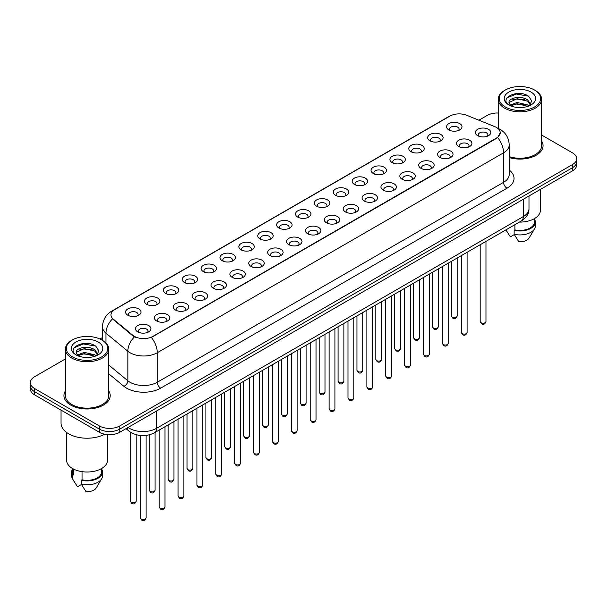 <?xml version="1.0" encoding="UTF-8"?>
<svg xmlns="http://www.w3.org/2000/svg" width="607" height="607" viewBox="0 0 607 607"><rect width="100%" height="100%" fill="white"/><g stroke="black" fill="none" stroke-linecap="round" stroke-linejoin="round"><path stroke-width="0.91" d="M429.946 140.809L429.946 140.809A7.709 4.454 180 0 1 429.946 134.511A7.709 4.454 180 0 1 440.857 134.511A7.709 4.454 180 0 1 440.857 140.809A7.709 4.454 180 0 1 429.946 140.809M439.589 141.401A4.818 2.785 0 0 0 440.219 140.02A4.818 2.785 0 0 0 438.808 138.055A4.818 2.785 0 0 0 433.557 137.448A4.818 2.785 0 0 0 430.583 140.02A4.818 2.785 0 0 0 431.213 141.401M411.068 151.712L411.068 151.712A7.709 4.454 180 0 1 411.068 145.414A7.709 4.454 180 0 1 421.971 145.414A7.709 4.454 180 0 1 421.971 151.712A7.709 4.454 180 0 1 411.068 151.712M420.704 152.304A4.818 2.785 0 0 0 421.341 150.923A4.818 2.785 0 0 0 419.93 148.958A4.818 2.785 0 0 0 414.672 148.351A4.818 2.785 0 0 0 411.698 150.923A4.818 2.785 0 0 0 412.328 152.304M392.183 162.615L392.183 162.615A7.709 4.454 180 0 1 392.183 156.318A7.709 4.454 180 0 1 403.094 156.318A7.709 4.454 180 0 1 403.094 162.615A7.709 4.454 180 0 1 392.183 162.615M401.826 163.2A4.818 2.785 0 0 0 402.456 161.826A4.818 2.785 0 0 0 401.045 159.853A4.818 2.785 0 0 0 395.794 159.254A4.818 2.785 0 0 0 392.82 161.826A4.818 2.785 0 0 0 393.45 163.2M373.305 173.511L373.305 173.511A7.709 4.454 180 0 1 373.305 167.213A7.709 4.454 180 0 1 384.208 167.213A7.709 4.454 180 0 1 384.208 173.511A7.709 4.454 180 0 1 373.305 173.511M382.941 174.103A4.818 2.785 0 0 0 383.578 172.729A4.818 2.785 0 0 0 382.167 170.757A4.818 2.785 0 0 0 376.909 170.157A4.818 2.785 0 0 0 373.935 172.729A4.818 2.785 0 0 0 374.565 174.103M354.42 184.414L354.42 184.414A7.709 4.454 180 0 1 354.42 178.117A7.709 4.454 180 0 1 365.323 178.117A7.709 4.454 180 0 1 365.323 184.414A7.709 4.454 180 0 1 354.42 184.414M364.063 185.006A4.818 2.785 0 0 0 364.693 183.625A4.818 2.785 0 0 0 363.282 181.66A4.818 2.785 0 0 0 358.031 181.053A4.818 2.785 0 0 0 355.049 183.625A4.818 2.785 0 0 0 355.687 185.006M335.534 195.317L335.534 195.317A7.709 4.454 180 0 1 335.534 189.02A7.709 4.454 180 0 1 346.445 189.02A7.709 4.454 180 0 1 346.445 195.317A7.709 4.454 180 0 1 335.534 195.317M345.178 195.909A4.818 2.785 0 0 0 345.808 194.528A4.818 2.785 0 0 0 344.397 192.563A4.818 2.785 0 0 0 339.146 191.956A4.818 2.785 0 0 0 336.172 194.528A4.818 2.785 0 0 0 336.802 195.909M316.657 206.221L316.657 206.221A7.709 4.454 180 0 1 316.657 199.923A7.709 4.454 180 0 1 327.56 199.923A7.709 4.454 180 0 1 327.56 206.221A7.709 4.454 180 0 1 316.657 206.221M326.3 206.805A4.818 2.785 0 0 0 326.93 205.432A4.818 2.785 0 0 0 325.519 203.459A4.818 2.785 0 0 0 320.268 202.859A4.818 2.785 0 0 0 317.286 205.432A4.818 2.785 0 0 0 317.924 206.805M297.771 217.116L297.771 217.116A7.709 4.454 180 0 1 297.771 210.819A7.709 4.454 180 0 1 308.682 210.819A7.709 4.454 180 0 1 308.682 217.116A7.709 4.454 180 0 1 297.771 217.116M307.415 217.708A4.818 2.785 0 0 0 308.045 216.335A4.818 2.785 0 0 0 306.634 214.362A4.818 2.785 0 0 0 301.383 213.763A4.818 2.785 0 0 0 298.409 216.335A4.818 2.785 0 0 0 299.039 217.708M278.894 228.02L278.894 228.02A7.709 4.454 180 0 1 278.894 221.722A7.709 4.454 180 0 1 289.797 221.722A7.709 4.454 180 0 1 289.797 228.02A7.709 4.454 180 0 1 278.894 228.02M288.53 228.611A4.818 2.785 0 0 0 289.167 227.23A4.818 2.785 0 0 0 287.756 225.265A4.818 2.785 0 0 0 282.498 224.658A4.818 2.785 0 0 0 279.524 227.23A4.818 2.785 0 0 0 280.161 228.611M260.008 238.923L260.008 238.923A7.709 4.454 180 0 1 260.008 232.625A7.709 4.454 180 0 1 270.919 232.625A7.709 4.454 180 0 1 270.919 238.923A7.709 4.454 180 0 1 260.008 238.923M269.652 239.515A4.818 2.785 0 0 0 270.282 238.134A4.818 2.785 0 0 0 268.871 236.169A4.818 2.785 0 0 0 263.62 235.562A4.818 2.785 0 0 0 260.646 238.134A4.818 2.785 0 0 0 261.276 239.515M241.131 249.826L241.131 249.826A7.709 4.454 180 0 1 241.131 243.528A7.709 4.454 180 0 1 252.034 243.528A7.709 4.454 180 0 1 252.034 249.826A7.709 4.454 180 0 1 241.131 249.826M250.767 250.41A4.818 2.785 0 0 0 251.404 249.037A4.818 2.785 0 0 0 249.993 247.072A4.818 2.785 0 0 0 244.735 246.465A4.818 2.785 0 0 0 241.761 249.037A4.818 2.785 0 0 0 242.39 250.41M222.245 260.722L222.245 260.722A7.709 4.454 180 0 1 222.245 254.424A7.709 4.454 180 0 1 233.156 254.424A7.709 4.454 180 0 1 233.156 260.722A7.709 4.454 180 0 1 222.245 260.722M231.889 261.313A4.818 2.785 0 0 0 232.519 259.94A4.818 2.785 0 0 0 231.108 257.967A4.818 2.785 0 0 0 225.857 257.368A4.818 2.785 0 0 0 222.883 259.94A4.818 2.785 0 0 0 223.513 261.313M203.368 271.625L203.368 271.625A7.709 4.454 180 0 1 203.368 265.327A7.709 4.454 180 0 1 214.271 265.327A7.709 4.454 180 0 1 214.271 271.625A7.709 4.454 180 0 1 203.368 271.625M213.004 272.217A4.818 2.785 0 0 0 213.641 270.836A4.818 2.785 0 0 0 212.222 268.871A4.818 2.785 0 0 0 206.972 268.271A4.818 2.785 0 0 0 203.998 270.836A4.818 2.785 0 0 0 204.627 272.217M184.482 282.528L184.482 282.528A7.709 4.454 180 0 1 184.482 276.231A7.709 4.454 180 0 1 195.386 276.231A7.709 4.454 180 0 1 195.386 282.528A7.709 4.454 180 0 1 184.482 282.528M194.126 283.12A4.818 2.785 0 0 0 194.756 281.739A4.818 2.785 0 0 0 193.345 279.774A4.818 2.785 0 0 0 188.094 279.167A4.818 2.785 0 0 0 185.112 281.739A4.818 2.785 0 0 0 185.75 283.12M165.597 293.431L165.597 293.431A7.709 4.454 180 0 1 165.597 287.134A7.709 4.454 180 0 1 176.508 287.134A7.709 4.454 180 0 1 176.508 293.431A7.709 4.454 180 0 1 165.597 293.431M175.241 294.016A4.818 2.785 0 0 0 175.871 292.642A4.818 2.785 0 0 0 174.459 290.677A4.818 2.785 0 0 0 169.209 290.07A4.818 2.785 0 0 0 166.235 292.642A4.818 2.785 0 0 0 166.864 294.016M146.719 304.327L146.719 304.327A7.709 4.454 180 0 1 146.719 298.029A7.709 4.454 180 0 1 157.623 298.029A7.709 4.454 180 0 1 157.623 304.327A7.709 4.454 180 0 1 146.719 304.327M156.363 304.919A4.818 2.785 0 0 0 156.993 303.546A4.818 2.785 0 0 0 155.582 301.573A4.818 2.785 0 0 0 150.324 300.973A4.818 2.785 0 0 0 147.349 303.546A4.818 2.785 0 0 0 147.987 304.919M127.834 315.23L127.834 315.23A7.709 4.454 180 0 1 127.834 308.933A7.709 4.454 180 0 1 138.745 308.933A7.709 4.454 180 0 1 138.745 315.23A7.709 4.454 180 0 1 127.834 315.23M137.478 315.822A4.818 2.785 0 0 0 138.108 314.441A4.818 2.785 0 0 0 136.696 312.476A4.818 2.785 0 0 0 131.446 311.877A4.818 2.785 0 0 0 128.472 314.441A4.818 2.785 0 0 0 129.101 315.822M448.831 129.906L448.831 129.906A7.709 4.454 180 0 1 448.831 123.608A7.709 4.454 180 0 1 459.734 123.608A7.709 4.454 180 0 1 459.734 129.906A7.709 4.454 180 0 1 448.831 129.906M458.475 130.497A4.818 2.785 0 0 0 459.104 129.124A4.818 2.785 0 0 0 457.693 127.151A4.818 2.785 0 0 0 452.435 126.552A4.818 2.785 0 0 0 449.461 129.124A4.818 2.785 0 0 0 450.098 130.497M458.748 146.537L458.748 146.537A7.709 4.454 180 0 1 458.748 140.24A7.709 4.454 180 0 1 469.651 140.24A7.709 4.454 180 0 1 469.651 146.537A7.709 4.454 180 0 1 458.748 146.537M468.392 147.122A4.818 2.785 0 0 0 469.021 145.748A4.818 2.785 0 0 0 467.61 143.783A4.818 2.785 0 0 0 462.359 143.176A4.818 2.785 0 0 0 459.378 145.748A4.818 2.785 0 0 0 460.015 147.122M439.863 157.433L439.863 157.433A7.709 4.454 180 0 1 439.863 151.143A7.709 4.454 180 0 1 450.773 151.143A7.709 4.454 180 0 1 450.773 157.433A7.709 4.454 180 0 1 439.863 157.433M449.506 158.025A4.818 2.785 0 0 0 450.136 156.652A4.818 2.785 0 0 0 448.725 154.679A4.818 2.785 0 0 0 443.474 154.079A4.818 2.785 0 0 0 440.5 156.652A4.818 2.785 0 0 0 441.13 158.025M420.985 168.336L420.985 168.336A7.709 4.454 180 0 1 420.985 162.039A7.709 4.454 180 0 1 431.888 162.039A7.709 4.454 180 0 1 431.888 168.336A7.709 4.454 180 0 1 420.985 168.336M430.629 168.928A4.818 2.785 0 0 0 431.258 167.547A4.818 2.785 0 0 0 429.847 165.582A4.818 2.785 0 0 0 424.597 164.983A4.818 2.785 0 0 0 421.615 167.547A4.818 2.785 0 0 0 422.252 168.928M402.1 179.24L402.1 179.24A7.709 4.454 180 0 1 402.1 172.942A7.709 4.454 180 0 1 413.01 172.942A7.709 4.454 180 0 1 413.01 179.24A7.709 4.454 180 0 1 402.1 179.24M411.743 179.831A4.818 2.785 0 0 0 412.373 178.45A4.818 2.785 0 0 0 410.962 176.485A4.818 2.785 0 0 0 405.711 175.878A4.818 2.785 0 0 0 402.737 178.45A4.818 2.785 0 0 0 403.367 179.831M383.222 190.143L383.222 190.143A7.709 4.454 180 0 1 383.222 183.845A7.709 4.454 180 0 1 394.125 183.845A7.709 4.454 180 0 1 394.125 190.143A7.709 4.454 180 0 1 383.222 190.143M392.858 190.735A4.818 2.785 0 0 0 393.495 189.354A4.818 2.785 0 0 0 392.084 187.388A4.818 2.785 0 0 0 386.826 186.781A4.818 2.785 0 0 0 383.852 189.354A4.818 2.785 0 0 0 384.481 190.735M364.337 201.038L364.337 201.038A7.709 4.454 180 0 1 364.337 194.748A7.709 4.454 180 0 1 375.247 194.748A7.709 4.454 180 0 1 375.247 201.038A7.709 4.454 180 0 1 364.337 201.038M373.98 201.63A4.818 2.785 0 0 0 374.61 200.257A4.818 2.785 0 0 0 373.199 198.284A4.818 2.785 0 0 0 367.948 197.685A4.818 2.785 0 0 0 364.974 200.257A4.818 2.785 0 0 0 365.604 201.63M345.459 211.942L345.459 211.942A7.709 4.454 180 0 1 345.459 205.644A7.709 4.454 180 0 1 356.362 205.644A7.709 4.454 180 0 1 356.362 211.942A7.709 4.454 180 0 1 345.459 211.942M355.095 212.533A4.818 2.785 0 0 0 355.732 211.16A4.818 2.785 0 0 0 354.321 209.187A4.818 2.785 0 0 0 349.063 208.588A4.818 2.785 0 0 0 346.089 211.16A4.818 2.785 0 0 0 346.718 212.533M326.574 222.845L326.574 222.845A7.709 4.454 180 0 1 326.574 216.547A7.709 4.454 180 0 1 337.484 216.547A7.709 4.454 180 0 1 337.484 222.845A7.709 4.454 180 0 1 326.574 222.845M336.217 223.437A4.818 2.785 0 0 0 336.847 222.056A4.818 2.785 0 0 0 335.436 220.091A4.818 2.785 0 0 0 330.185 219.484A4.818 2.785 0 0 0 327.211 222.056A4.818 2.785 0 0 0 327.841 223.437M307.696 233.748L307.696 233.748A7.709 4.454 180 0 1 307.696 227.45A7.709 4.454 180 0 1 318.599 227.45A7.709 4.454 180 0 1 318.599 233.748A7.709 4.454 180 0 1 307.696 233.748M317.332 234.34A4.818 2.785 0 0 0 317.962 232.959A4.818 2.785 0 0 0 316.55 230.994A4.818 2.785 0 0 0 311.3 230.387A4.818 2.785 0 0 0 308.326 232.959A4.818 2.785 0 0 0 308.955 234.34M288.811 244.651L288.811 244.651A7.709 4.454 180 0 1 288.811 238.354A7.709 4.454 180 0 1 299.714 238.354A7.709 4.454 180 0 1 299.714 244.651A7.709 4.454 180 0 1 288.811 244.651M298.454 245.236A4.818 2.785 0 0 0 299.084 243.862A4.818 2.785 0 0 0 297.673 241.89A4.818 2.785 0 0 0 292.422 241.29A4.818 2.785 0 0 0 289.44 243.862A4.818 2.785 0 0 0 290.078 245.236M269.925 255.547L269.925 255.547A7.709 4.454 180 0 1 269.925 249.249A7.709 4.454 180 0 1 280.836 249.249A7.709 4.454 180 0 1 280.836 255.547A7.709 4.454 180 0 1 269.925 255.547M279.569 256.139A4.818 2.785 0 0 0 280.199 254.765A4.818 2.785 0 0 0 278.788 252.793A4.818 2.785 0 0 0 273.537 252.193A4.818 2.785 0 0 0 270.563 254.765A4.818 2.785 0 0 0 271.192 256.139M251.048 266.45L251.048 266.45A7.709 4.454 180 0 1 251.048 260.153A7.709 4.454 180 0 1 261.951 260.153A7.709 4.454 180 0 1 261.951 266.45A7.709 4.454 180 0 1 251.048 266.45M260.691 267.042A4.818 2.785 0 0 0 261.321 265.661A4.818 2.785 0 0 0 259.91 263.696A4.818 2.785 0 0 0 254.652 263.089A4.818 2.785 0 0 0 251.677 265.661A4.818 2.785 0 0 0 252.315 267.042M232.162 277.353L232.162 277.353A7.709 4.454 180 0 1 232.162 271.056A7.709 4.454 180 0 1 243.073 271.056A7.709 4.454 180 0 1 243.073 277.353A7.709 4.454 180 0 1 232.162 277.353M241.806 277.945A4.818 2.785 0 0 0 242.436 276.564A4.818 2.785 0 0 0 241.025 274.599A4.818 2.785 0 0 0 235.774 273.992A4.818 2.785 0 0 0 232.8 276.564A4.818 2.785 0 0 0 233.429 277.945M213.285 288.257L213.285 288.257A7.709 4.454 180 0 1 213.285 281.959A7.709 4.454 180 0 1 224.188 281.959A7.709 4.454 180 0 1 224.188 288.257A7.709 4.454 180 0 1 213.285 288.257M222.921 288.841A4.818 2.785 0 0 0 223.558 287.468A4.818 2.785 0 0 0 222.147 285.495A4.818 2.785 0 0 0 216.889 284.895A4.818 2.785 0 0 0 213.914 287.468A4.818 2.785 0 0 0 214.544 288.841M194.399 299.152L194.399 299.152A7.709 4.454 180 0 1 194.399 292.855A7.709 4.454 180 0 1 205.31 292.855A7.709 4.454 180 0 1 205.31 299.152A7.709 4.454 180 0 1 194.399 299.152M204.043 299.744A4.818 2.785 0 0 0 204.673 298.371A4.818 2.785 0 0 0 203.262 296.398A4.818 2.785 0 0 0 198.011 295.799A4.818 2.785 0 0 0 195.037 298.371A4.818 2.785 0 0 0 195.666 299.744M175.522 310.056L175.522 310.056A7.709 4.454 180 0 1 175.522 303.758A7.709 4.454 180 0 1 186.425 303.758A7.709 4.454 180 0 1 186.425 310.056A7.709 4.454 180 0 1 175.522 310.056M185.158 310.647A4.818 2.785 0 0 0 185.795 309.267A4.818 2.785 0 0 0 184.376 307.301A4.818 2.785 0 0 0 179.126 306.694A4.818 2.785 0 0 0 176.151 309.267A4.818 2.785 0 0 0 176.781 310.647M156.636 320.959L156.636 320.959A7.709 4.454 180 0 1 156.636 314.661A7.709 4.454 180 0 1 167.54 314.661A7.709 4.454 180 0 1 167.54 320.959A7.709 4.454 180 0 1 156.636 320.959M166.28 321.551A4.818 2.785 0 0 0 166.91 320.17A4.818 2.785 0 0 0 165.499 318.205A4.818 2.785 0 0 0 160.248 317.598A4.818 2.785 0 0 0 157.266 320.17A4.818 2.785 0 0 0 157.903 321.551M137.751 331.862L137.751 331.862A7.709 4.454 180 0 1 137.751 325.564A7.709 4.454 180 0 1 148.662 325.564A7.709 4.454 180 0 1 148.662 331.862A7.709 4.454 180 0 1 137.751 331.862M147.395 332.446A4.818 2.785 0 0 0 148.025 331.073A4.818 2.785 0 0 0 146.613 329.108A4.818 2.785 0 0 0 141.363 328.501A4.818 2.785 0 0 0 138.388 331.073A4.818 2.785 0 0 0 139.018 332.446M477.633 135.634L477.633 135.634A7.709 4.454 180 0 1 477.633 129.337A7.709 4.454 180 0 1 488.536 129.337A7.709 4.454 180 0 1 488.536 135.634A7.709 4.454 180 0 1 477.633 135.634M487.269 136.226A4.818 2.785 0 0 0 487.907 134.845A4.818 2.785 0 0 0 486.488 132.88A4.818 2.785 0 0 0 481.237 132.273A4.818 2.785 0 0 0 478.263 134.845A4.818 2.785 0 0 0 478.893 136.226M494.675 126.59A13.013 7.512 180 0 1 496.412 127.424A13.013 7.512 180 0 1 500.221 132.743A13.013 7.512 180 0 1 496.412 138.055L152.85 336.407A13.013 7.512 180 0 1 132.994 335.398L113.342 319.199A13.013 7.512 180 0 1 110.982 314.889A13.013 7.512 180 0 1 114.799 309.578L449.939 116.081A13.013 7.512 180 0 1 466.608 115.239L494.675 126.59M65.381 390.984A23.134 13.354 0 0 0 63.94 395.635A23.134 13.354 0 0 0 70.716 405.081A23.134 13.354 0 0 0 95.929 407.972A23.134 13.354 0 0 0 110.208 395.635A23.134 13.354 0 0 0 108.767 390.984A23.134 13.354 0 0 1 110.208 395.635A23.134 13.354 0 0 1 95.929 407.972A23.134 13.354 0 0 1 70.716 405.081A23.134 13.354 0 0 1 63.94 395.635A23.134 13.354 0 0 1 65.381 390.984M500.221 132.743L497.672 137.523L496.412 138.442L151.386 337.454A16.867 9.742 60 0 1 157.281 352.735A19.28 11.131 180 0 1 130.019 352.735A19.28 11.131 180 0 1 127.857 351.248L105.959 333.197A19.28 11.131 180 0 1 102.477 326.809L102.477 340.375M65.381 358.965L34.584 376.742A14.462 8.346 0 0 0 30.35 382.645L30.35 388.943A14.462 8.346 0 0 0 34.584 394.846L99.343 432.237L99.343 429.088A14.462 8.346 0 0 0 119.791 429.088L572.416 167.767A14.462 8.346 0 0 0 576.65 161.864A14.462 8.346 0 0 1 572.416 167.767L119.791 429.088A14.462 8.346 0 0 1 99.343 429.088L34.584 391.697L99.343 429.088L99.343 425.939A14.462 8.346 0 0 0 119.791 425.939L572.416 164.618A14.462 8.346 0 0 0 576.65 158.715A14.462 8.346 0 0 0 572.416 152.812L541.619 135.035M30.35 385.794A14.462 8.346 0 0 0 34.584 391.697A14.462 8.346 0 0 1 30.35 385.794M135.915 337.454L132.994 335.975L112.462 318.88A16.867 11.283 129.5 0 0 105.959 333.197L105.959 343.038M509.212 157.57A23.134 13.354 0 0 0 543.06 145.726A23.134 13.354 0 0 0 541.619 141.082A23.134 13.354 0 0 1 543.06 145.726A23.134 13.354 0 0 1 509.212 157.57M498.233 112.993A14.462 8.346 0 0 0 487.209 115.429L478.908 120.216M102.477 337.553L99.927 339.017M30.35 382.645A14.462 8.346 0 0 0 34.584 388.548L99.343 425.939M99.343 432.237A14.462 8.346 0 0 0 119.791 432.237L572.416 170.916A14.462 8.346 0 0 0 576.65 165.013L576.65 158.715M505.274 106.961A20.729 11.965 0 0 0 534.585 106.961A20.729 11.965 0 0 0 534.585 90.041L535.268 90.435A21.693 12.519 0 0 1 541.619 99.29A21.693 12.519 0 0 1 528.227 110.861A21.693 12.519 0 0 1 504.592 108.145A21.693 12.519 0 0 1 498.233 99.29A21.693 12.519 0 0 1 504.592 90.435L505.274 90.041A20.729 11.965 0 0 0 505.274 106.961M509.212 156.621A21.693 12.519 0 0 0 541.619 145.726L541.619 99.29M519.41 222.094A20.486 11.829 0 0 0 540.412 210.272L540.412 189.392M517.293 107.447L520.965 107.553M510.092 105.14L517.103 102.462L527.635 104.928L528.909 105.952M510.737 105.815L517.103 103.714L527.862 106.331M509.03 102.5L510.836 105.899M509.053 102.841C507.877 97.985 521.178 95.109 527.635 99.927L530.761 104.252M509.098 103.137L509.402 102.333L517.103 98.713L527.635 101.179L530.518 104.579M529.281 105.793L531.74 100.959L528.629 96.27C517.596 88.341 498.006 98.789 509.319 105.193L509.88 105.535M531.042 92.089A15.714 9.075 0 0 0 508.81 92.089A15.714 9.075 0 0 0 508.81 104.92A15.714 9.075 0 0 0 531.042 104.92A15.714 9.075 0 0 0 531.042 92.089M505.972 229.939L510.343 236.859L514.319 234.568M511.071 106.225L509.076 103.015M514.895 224.704L514.895 229.909A14.462 8.346 0 0 0 534.388 222.079L534.388 218.649M535.268 90.435L534.585 90.041A20.729 11.965 0 0 0 505.274 90.041M514.895 229.909L514.144 230.334L514.144 234.272L518.864 241.776A9.644 5.569 0 0 0 529.038 238.065L534.509 228.922A15.425 8.908 0 0 0 535.351 226.016L535.351 222.079A15.425 8.908 0 0 0 534.388 218.983M514.144 234.272A15.425 8.908 0 0 0 534.509 228.922M514.144 230.334A15.425 8.908 0 0 0 535.351 222.079M507.02 97.841L516.246 94.055L528.416 96.126M512.786 99.685L516.246 99.055L524.934 99.798M512.786 104.685L516.246 104.055L524.934 104.799M72.415 356.87A20.729 11.965 0 0 0 101.726 356.87A20.729 11.965 0 0 0 101.726 339.95A20.729 11.965 0 0 0 101.726 339.943L102.408 340.337A21.693 12.519 0 0 1 108.767 349.192A21.693 12.519 0 0 1 95.375 360.763A21.693 12.519 0 0 1 71.732 358.047A21.693 12.519 0 0 1 65.381 349.192A21.693 12.519 0 0 1 71.732 340.337L72.415 339.95A20.729 11.965 0 0 0 72.415 356.87M65.381 349.192L65.381 395.635A21.693 12.519 0 0 0 71.732 404.49A21.693 12.519 0 0 0 95.375 407.206A21.693 12.519 0 0 0 108.767 395.635L108.767 349.192M61.041 410.127L61.041 423.185A26.025 15.031 0 0 0 68.667 433.808A26.025 15.031 0 0 0 104.761 434.21M66.588 432.457L66.588 460.182A20.486 11.829 0 0 0 72.59 468.543A20.486 11.829 0 0 0 94.912 471.108A20.486 11.829 0 0 0 107.56 460.182L107.56 434.597M84.441 357.356L88.114 357.462M77.233 355.049L84.252 352.371L94.775 354.829L96.05 355.854M77.878 355.725L84.252 353.623L95.011 356.241M76.179 352.409L77.977 355.808M76.201 352.743C75.025 347.894 88.326 345.011 94.775 349.837L97.909 354.154M76.247 353.046L76.55 352.235L84.252 348.623L94.775 351.081L97.659 354.48M96.422 355.702L98.888 350.869L95.769 346.172C84.745 338.251 65.146 348.691 76.467 355.095L77.028 355.436M98.19 341.991A15.714 9.075 0 0 0 75.958 341.991A15.714 9.075 0 0 0 75.958 354.822A15.714 9.075 0 0 0 98.19 354.822A15.714 9.075 0 0 0 98.19 341.991M72.612 468.558L72.612 471.988A14.462 8.346 0 0 0 73.515 474.894L73.515 469.044M72.612 468.885A15.425 8.908 0 0 0 71.649 471.988L71.649 475.918A15.425 8.908 0 0 0 72.491 478.824A15.425 8.908 0 0 0 72.772 479.257L77.491 486.768L81.467 484.469M72.772 479.257L72.772 475.319L73.515 474.894M71.649 471.988A15.425 8.908 0 0 0 72.772 475.319M78.22 356.127L76.224 352.925M82.036 471.639L82.036 479.811A14.462 8.346 0 0 0 101.536 471.988L101.536 468.558M102.408 340.337L101.726 339.95A20.729 11.965 0 0 0 72.415 339.95M82.036 479.811L81.292 480.243L81.292 484.174L86.012 491.685A9.644 5.569 0 0 0 96.187 487.967L101.65 478.824A15.425 8.908 0 0 0 102.5 475.918L102.5 471.988A15.425 8.908 0 0 0 101.536 468.885M81.292 484.174A15.425 8.908 0 0 0 101.65 478.824M81.292 480.243A15.425 8.908 0 0 0 102.5 471.988M74.168 347.75L83.394 343.964L95.557 346.028M79.934 349.586L83.394 348.964L92.082 349.708M79.934 354.587L83.394 353.957L92.082 354.7M152.85 336.407L152.85 336.794M132.994 335.398L132.994 335.975M113.342 319.199L113.342 319.768M496.412 138.055L496.412 138.442M509.212 170.043A24.098 13.915 180 0 1 506.974 188.231L160.696 388.154A4.818 2.785 60 0 1 157.281 382.251L503.567 182.328A19.28 11.131 0 0 0 509.212 174.459L509.212 144.944A19.28 11.131 180 0 1 503.567 152.812A16.867 9.742 -120 0 0 497.672 137.523M160.696 388.154A24.098 13.915 180 0 1 126.613 388.154A24.098 13.915 180 0 1 123.911 386.302L108.767 373.813M134.428 336.862A16.867 11.283 129.5 0 0 127.857 351.248L127.857 380.771A19.28 11.131 0 0 0 130.019 382.251A19.28 11.131 0 0 0 157.281 382.251L157.281 352.735L503.567 152.812L503.567 182.328A4.818 2.785 60 0 0 506.974 188.231M497.641 128.16A16.867 7.899 112 0 0 497.414 128.077L500.069 129.344C505.843 132.812 508.886 138.009 509.212 144.944M113.365 310.556A16.867 9.742 -120 0 0 111.612 311.216C105.846 314.684 102.803 319.881 102.477 326.809M111.612 311.216L448.52 116.703A16.867 9.742 60 0 1 449.802 116.165M119.791 425.939L119.791 432.237M572.416 164.618L572.416 170.916M34.584 388.548L34.584 394.846M108.767 365.027L127.857 380.771A4.818 3.225 -50.5 0 1 123.911 386.302M128.039 427.472A19.28 11.131 0 0 0 129.337 428.299A19.28 11.131 0 0 0 156.606 428.299L523.333 216.57A19.28 11.131 0 0 0 528.985 208.694C529.122 213.482 526.572 217.579 521.337 220.978L154.603 432.715A9.644 5.569 60 0 0 156.606 428.299L156.606 410.985M523.333 199.255L523.333 216.57A9.644 5.569 60 0 1 521.337 220.978M127.258 427.927A9.644 6.449 129.5 0 0 128.942 431.061L126.013 428.648M485.972 321.551C485.023 324.153 483.544 324.912 481.541 323.835L480.19 321.551A2.891 1.669 0 0 0 481.04 322.734A2.891 1.669 0 0 0 484.189 323.091A2.891 1.669 0 0 0 485.972 321.551L485.972 241.396M452.238 317.006A2.891 1.669 0 0 0 455.387 317.37A2.891 1.669 0 0 0 457.177 315.822C456.221 318.425 454.742 319.183 452.739 318.106L451.388 315.822A2.891 1.669 0 0 0 452.238 317.006M467.094 332.454C466.138 335.056 464.659 335.815 462.655 334.738L461.312 332.454A2.891 1.669 0 0 0 462.155 333.63A2.891 1.669 0 0 0 465.311 333.994A2.891 1.669 0 0 0 467.094 332.454L467.094 252.3M448.209 343.357C447.26 345.952 445.781 346.718 443.77 345.641L442.427 343.357A2.891 1.669 0 0 0 443.277 344.533A2.891 1.669 0 0 0 446.426 344.897A2.891 1.669 0 0 0 448.209 343.357L448.209 263.203M429.331 354.253C428.375 356.855 426.896 357.614 424.892 356.537L423.542 354.253A2.891 1.669 0 0 0 424.392 355.436A2.891 1.669 0 0 0 427.54 355.801A2.891 1.669 0 0 0 429.331 354.253L429.331 274.106M410.446 365.156C409.497 367.759 408.018 368.517 406.007 367.44L404.664 365.156A2.891 1.669 0 0 0 405.514 366.34A2.891 1.669 0 0 0 408.663 366.696A2.891 1.669 0 0 0 410.446 365.156L410.446 285.002M433.352 327.909A2.891 1.669 0 0 0 436.509 328.266A2.891 1.669 0 0 0 438.292 326.725C437.344 329.328 435.864 330.087 433.853 329.009L432.51 326.725A2.891 1.669 0 0 0 433.352 327.909M414.475 338.805A2.891 1.669 0 0 0 417.624 339.169A2.891 1.669 0 0 0 419.414 337.629C418.458 340.231 416.979 340.99 414.976 339.912L413.625 337.629A2.891 1.669 0 0 0 414.475 338.805M395.589 349.708A2.891 1.669 0 0 0 398.746 350.072A2.891 1.669 0 0 0 400.529 348.532C399.581 351.127 398.101 351.893 396.09 350.816L394.747 348.532A2.891 1.669 0 0 0 395.589 349.708M391.568 376.059C390.612 378.662 389.133 379.421 387.129 378.343L385.779 376.059A2.891 1.669 0 0 0 386.629 377.235A2.891 1.669 0 0 0 389.777 377.6A2.891 1.669 0 0 0 391.568 376.059L391.568 295.905M372.683 386.963C371.734 389.557 370.255 390.324 368.244 389.246L366.901 386.963A2.891 1.669 0 0 0 367.743 388.139A2.891 1.669 0 0 0 370.9 388.503A2.891 1.669 0 0 0 372.683 386.963L372.683 306.808M353.805 397.858C352.849 400.461 351.37 401.219 349.366 400.142L348.016 397.858A2.891 1.669 0 0 0 348.866 399.042A2.891 1.669 0 0 0 352.014 399.406A2.891 1.669 0 0 0 353.805 397.858L353.805 317.711M376.712 360.611A2.891 1.669 0 0 0 379.861 360.975A2.891 1.669 0 0 0 381.644 359.427C380.695 362.03 379.216 362.789 377.213 361.711L375.862 359.427A2.891 1.669 0 0 0 376.712 360.611M357.827 371.514A2.891 1.669 0 0 0 360.983 371.871A2.891 1.669 0 0 0 362.766 370.331C361.81 372.933 360.33 373.692 358.327 372.615L356.984 370.331A2.891 1.669 0 0 0 357.827 371.514M338.949 382.41A2.891 1.669 0 0 0 342.098 382.774A2.891 1.669 0 0 0 343.881 381.234C342.932 383.836 341.453 384.595 339.442 383.518L338.099 381.234A2.891 1.669 0 0 0 338.949 382.41M334.92 408.761C333.964 411.364 332.484 412.123 330.481 411.045L329.138 408.761A2.891 1.669 0 0 0 329.98 409.945A2.891 1.669 0 0 0 333.137 410.302A2.891 1.669 0 0 0 334.92 408.761L334.92 328.607M316.035 419.665C315.086 422.267 313.607 423.026 311.596 421.948L310.253 419.665A2.891 1.669 0 0 0 311.103 420.841A2.891 1.669 0 0 0 314.251 421.205A2.891 1.669 0 0 0 316.035 419.665L316.035 339.51M297.157 430.568C296.201 433.163 294.721 433.929 292.718 432.852L291.375 430.568A2.891 1.669 0 0 0 292.217 431.744A2.891 1.669 0 0 0 295.374 432.108A2.891 1.669 0 0 0 297.157 430.568L297.157 350.414M278.272 441.464C277.323 444.066 275.844 444.825 273.833 443.747L272.49 441.464A2.891 1.669 0 0 0 273.34 442.647A2.891 1.669 0 0 0 276.488 443.011A2.891 1.669 0 0 0 278.272 441.464L278.272 361.317M259.394 452.367C258.438 454.969 256.958 455.728 254.955 454.651L253.605 452.367A2.891 1.669 0 0 0 254.454 453.55A2.891 1.669 0 0 0 257.603 453.907A2.891 1.669 0 0 0 259.394 452.367L259.394 372.212M320.064 393.313A2.891 1.669 0 0 0 323.212 393.677A2.891 1.669 0 0 0 325.003 392.137C324.047 394.732 322.567 395.498 320.564 394.421L319.214 392.137A2.891 1.669 0 0 0 320.064 393.313M301.186 404.216A2.891 1.669 0 0 0 304.335 404.581A2.891 1.669 0 0 0 306.118 403.033C305.169 405.635 303.69 406.402 301.679 405.317L300.336 403.033A2.891 1.669 0 0 0 301.186 404.216M282.301 415.12A2.891 1.669 0 0 0 285.449 415.476A2.891 1.669 0 0 0 287.24 413.936C286.284 416.539 284.804 417.297 282.801 416.22L281.451 413.936A2.891 1.669 0 0 0 282.301 415.12M263.415 426.015A2.891 1.669 0 0 0 266.572 426.38A2.891 1.669 0 0 0 268.355 424.839C267.406 427.442 265.927 428.201 263.916 427.123L262.573 424.839A2.891 1.669 0 0 0 263.415 426.015M244.538 436.919A2.891 1.669 0 0 0 247.686 437.283A2.891 1.669 0 0 0 249.477 435.743C248.521 438.337 247.041 439.104 245.038 438.026L243.688 435.743A2.891 1.669 0 0 0 244.538 436.919M240.509 463.27C239.56 465.873 238.081 466.631 236.07 465.554L234.727 463.27A2.891 1.669 0 0 0 235.569 464.446A2.891 1.669 0 0 0 238.726 464.81A2.891 1.669 0 0 0 240.509 463.27L240.509 383.116M221.631 474.173C220.675 476.768 219.195 477.534 217.192 476.457L215.842 474.173A2.891 1.669 0 0 0 216.691 475.349A2.891 1.669 0 0 0 219.84 475.713A2.891 1.669 0 0 0 221.631 474.173L221.631 394.019M202.746 485.069C201.797 487.671 200.318 488.438 198.307 487.353L196.964 485.069A2.891 1.669 0 0 0 197.806 486.253A2.891 1.669 0 0 0 200.963 486.617A2.891 1.669 0 0 0 202.746 485.069L202.746 404.922M183.86 495.972C182.912 498.575 181.432 499.333 179.429 498.256L178.079 495.972A2.891 1.669 0 0 0 178.928 497.156A2.891 1.669 0 0 0 182.077 497.512A2.891 1.669 0 0 0 183.86 495.972L183.86 415.818M164.983 506.875C164.027 509.478 162.547 510.237 160.544 509.159L159.201 506.875A2.891 1.669 0 0 0 160.043 508.051A2.891 1.669 0 0 0 163.2 508.416A2.891 1.669 0 0 0 164.983 506.875L164.983 426.721M146.097 517.779C145.149 520.374 143.669 521.14 141.659 520.062L140.316 517.779A2.891 1.669 0 0 0 141.165 518.955A2.891 1.669 0 0 0 144.314 519.319A2.891 1.669 0 0 0 146.097 517.779L146.097 435.447M225.652 447.822A2.891 1.669 0 0 0 228.809 448.186A2.891 1.669 0 0 0 230.592 446.638C229.636 449.241 228.156 450.007 226.153 448.922L224.81 446.638A2.891 1.669 0 0 0 225.652 447.822M206.775 458.725A2.891 1.669 0 0 0 209.923 459.082A2.891 1.669 0 0 0 211.706 457.541C210.758 460.144 209.278 460.903 207.275 459.825L205.925 457.541A2.891 1.669 0 0 0 206.775 458.725M187.889 469.628A2.891 1.669 0 0 0 191.046 469.985A2.891 1.669 0 0 0 192.829 468.445C191.873 471.047 190.393 471.806 188.39 470.728L187.047 468.445A2.891 1.669 0 0 0 187.889 469.628M169.012 480.524A2.891 1.669 0 0 0 172.16 480.888A2.891 1.669 0 0 0 173.943 479.348C172.995 481.943 171.515 482.709 169.505 481.632L168.162 479.348A2.891 1.669 0 0 0 169.012 480.524M150.126 491.427A2.891 1.669 0 0 0 153.275 491.791A2.891 1.669 0 0 0 155.066 490.244C154.11 492.846 152.63 493.612 150.627 492.527L149.276 490.244A2.891 1.669 0 0 0 150.126 491.427M131.241 502.33A2.891 1.669 0 0 0 134.397 502.695A2.891 1.669 0 0 0 136.18 501.147C135.232 503.749 133.752 504.508 131.742 503.431L130.399 501.147A2.891 1.669 0 0 0 131.241 502.33M448.52 116.703L451.616 115.269M154.603 432.715C146.848 436.608 139.094 436.608 131.332 432.715L128.942 431.061M528.985 208.694L528.985 195.993M480.19 321.551L480.19 244.735M457.177 315.822L457.177 258.028M451.388 315.822L451.388 261.367M461.312 332.454L461.312 255.638M442.427 343.357L442.427 266.541M423.542 354.253L423.542 277.445M404.664 365.156L404.664 288.34M438.292 326.725L438.292 268.931M432.51 326.725L432.51 272.27M419.414 337.629L419.414 279.827M413.625 337.629L413.625 283.166M400.529 348.532L400.529 290.73M394.747 348.532L394.747 294.069M506.913 231.54L505.919 229.886M498.233 128.411L498.233 99.29M74.062 481.442L72.491 478.824M385.779 376.059L385.779 299.243M366.901 386.963L366.901 310.147M348.016 397.858L348.016 321.05M381.644 359.427L381.644 301.633M375.862 359.427L375.862 304.972M362.766 370.331L362.766 312.537M356.984 370.331L356.984 315.875M343.881 381.234L343.881 323.432M338.099 381.234L338.099 326.771M329.138 408.761L329.138 331.953M310.253 419.665L310.253 342.849M291.375 430.568L291.375 353.752M272.49 441.464L272.49 364.655M253.605 452.367L253.605 375.558M325.003 392.137L325.003 334.336M319.214 392.137L319.214 337.674M306.118 403.033L306.118 345.239M300.336 403.033L300.336 348.577M287.24 413.936L287.24 356.142M281.451 413.936L281.451 359.481M268.355 424.839L268.355 367.038M262.573 424.839L262.573 370.376M249.477 435.743L249.477 377.941M243.688 435.743L243.688 381.279M234.727 463.27L234.727 386.454M215.842 474.173L215.842 397.357M196.964 485.069L196.964 408.261M178.079 495.972L178.079 419.164M159.201 506.875L159.201 430.059M140.316 517.779L140.316 435.5M230.592 446.638L230.592 388.844M224.81 446.638L224.81 392.183M211.706 457.541L211.706 399.747M205.925 457.541L205.925 403.086M192.829 468.445L192.829 410.643M187.047 468.445L187.047 413.989M173.943 479.348L173.943 421.546M168.162 479.348L168.162 424.885M155.066 490.244L155.066 432.45M149.276 490.244L149.276 434.855M136.18 501.147L136.18 434.726M130.399 501.147L130.399 432.138"/></g></svg>
